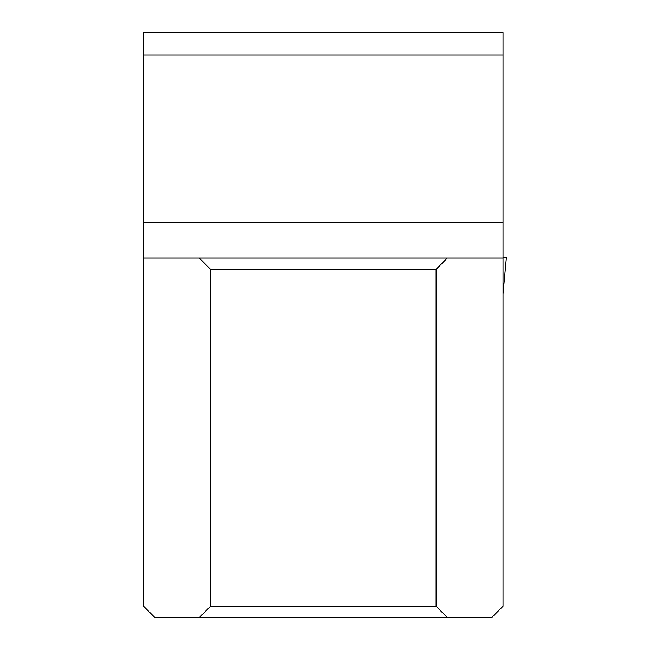<?xml version="1.0" encoding="UTF-8"?>
<svg xmlns="http://www.w3.org/2000/svg" width="650" height="650" viewBox="0 0 650 650"><rect width="100%" height="100%" fill="white"/><g stroke="black" fill="none" stroke-linecap="round" stroke-linejoin="round"><path stroke-width="0.97" d="M447.273 617.5L491.782 617.5L503.035 606.247L503.035 32.5L143.593 32.5L143.593 606.247L154.846 617.5L447.273 617.5L436.118 606.247L436.118 269.311L447.273 258.066L503.035 258.066M143.593 54.998L503.035 54.998M447.273 258.066L143.593 258.066M199.355 258.066L210.511 269.311L436.118 269.311M210.511 269.311L210.511 606.247L199.355 617.5M436.118 606.247L210.511 606.247M503.035 293.849L506.407 257.498L503.035 257.498L506.407 257.498L503.035 293.8M503.035 222.064L143.593 222.064"/></g></svg>
